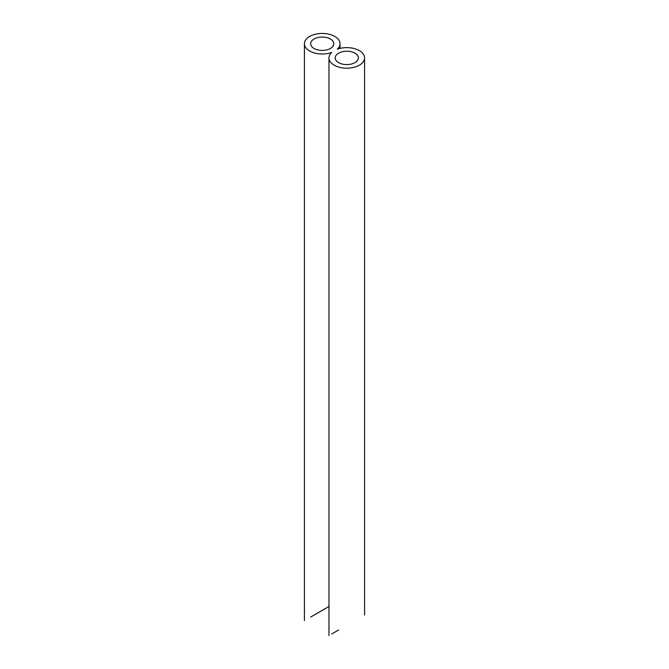 <?xml version="1.0" encoding="UTF-8"?>
<svg xmlns="http://www.w3.org/2000/svg" width="669" height="669" viewBox="0 0 669 669"><rect width="100%" height="100%" fill="white"/><g stroke="black" fill="none" stroke-linecap="round" stroke-linejoin="round"><path stroke-width="1" d="M314.037 48.452A11.574 6.682 0 0 0 326.656 49.907A11.574 6.682 0 0 0 333.798 43.728A11.574 6.682 0 0 0 322.224 37.046A11.574 6.682 0 0 0 310.65 43.728A11.574 6.682 0 0 0 314.037 48.452M328.972 606.474L310.65 617.052M337.301 49.205A17.804 10.278 0 0 0 340.028 43.728A17.804 10.278 0 0 0 322.224 33.45A17.804 10.278 0 0 0 304.42 43.728A17.804 10.278 0 0 0 313.61 52.726A17.804 10.278 0 0 0 331.699 52.433A17.804 10.278 0 0 0 328.972 57.902A17.804 10.278 0 0 0 346.776 68.188A17.804 10.278 0 0 0 364.58 57.902A17.804 10.278 0 0 0 355.39 48.904A17.804 10.278 0 0 0 337.301 49.205M337.301 630.742L331.699 633.969M338.589 62.627A11.574 6.682 0 0 0 351.208 64.082A11.574 6.682 0 0 0 358.35 57.902A11.574 6.682 0 0 0 346.776 51.22A11.574 6.682 0 0 0 335.202 57.902A11.574 6.682 0 0 0 338.589 62.627M338.589 629.997L335.202 631.954M340.028 48.394L340.028 43.728M304.42 620.648L304.42 43.728M364.58 614.987L364.58 57.902M328.972 635.55L328.972 57.902"/></g></svg>
